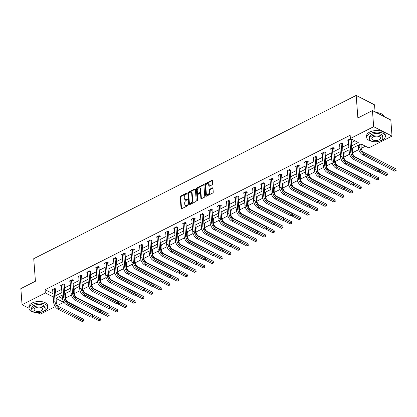 <?xml version="1.0" encoding="UTF-8"?>
<svg xmlns="http://www.w3.org/2000/svg" width="417" height="417" viewBox="0 0 417 417"><rect width="100%" height="100%" fill="white"/><g stroke="black" fill="none" stroke-linecap="round" stroke-linejoin="round"><path stroke-width="0.63" d="M186.931 193.41A0.516 0.344 -62.9 0 0 186.514 193.16L180.702 196.105A0.735 0.49 -62.9 0 0 180.201 197.012L181.056 208.396A0.735 0.49 -62.9 0 0 181.65 208.75L187.462 205.81A0.516 0.344 -62.9 0 0 187.395 204.924L186.644 205.305A2.351 1.564 -62.9 0 1 185.424 205.373A2.351 1.564 -62.9 0 1 184.741 204.168L184.668 203.22A2.351 1.564 -62.9 0 1 186.269 200.311L187.019 199.925A0.516 0.344 -62.9 0 0 186.957 199.045L186.201 199.425A2.351 1.564 -62.9 0 1 184.981 199.493A2.351 1.564 -62.9 0 1 184.298 198.289L184.231 197.34A2.351 1.564 -62.9 0 1 185.826 194.426L186.581 194.046A0.516 0.344 -62.9 0 0 186.931 193.41M212.138 184.814A0.735 0.49 -62.9 0 0 212.639 183.907L212.399 180.712A0.735 0.49 -62.9 0 0 211.805 180.358L205.346 183.626A0.735 0.49 -62.9 0 0 204.846 184.533L205.701 195.917A0.735 0.49 -62.9 0 0 206.3 196.271L212.753 193.003A0.735 0.49 -62.9 0 0 213.254 192.096L212.962 188.239A0.735 0.49 -62.9 0 0 212.368 187.885L209.605 189.282A0.735 0.49 -62.9 0 0 209.105 190.188L209.251 192.101A1.965 1.308 -62.9 0 1 208.495 194.093A1.965 1.308 -62.9 0 1 206.889 194.593A1.965 1.308 -62.9 0 1 206.321 193.587L205.758 186.091A1.965 1.308 -62.9 0 1 206.519 184.1A1.965 1.308 -62.9 0 1 208.119 183.605A1.965 1.308 -62.9 0 1 208.688 184.611L208.781 185.857A0.735 0.49 -62.9 0 0 209.376 186.211L212.138 184.814M29.013 308.283L22.059 304.723L20.85 288.616L35.424 281.235L33.73 258.686L356.181 95.43L357.88 117.98L372.454 110.599L373.663 126.705L392.027 136.109L368.753 147.889L360.887 143.865L351.635 148.546M22.059 304.723L45.333 292.942L53.256 296.935M351.442 145.966L358.26 142.515L350.395 138.491L350.15 135.27L45.088 289.721L45.333 292.942M350.395 138.491L373.663 126.705M195.38 189.328A0.735 0.49 -62.9 0 0 194.786 188.974L188.333 192.242A0.735 0.49 -62.9 0 0 187.832 193.149L188.687 204.533A0.735 0.49 -62.9 0 0 189.282 204.888L195.74 201.62A0.735 0.49 -62.9 0 0 196.24 200.713L195.38 189.328M196.84 187.931L203.293 184.663A0.735 0.49 -62.9 0 1 203.892 185.018L204.747 196.402A0.735 0.49 -62.9 0 1 204.247 197.314L201.484 198.711A0.735 0.49 -62.9 0 1 200.89 198.356L200.541 193.738A0.735 0.49 -62.9 0 0 199.946 193.384L198.111 194.312A0.735 0.49 -62.9 0 0 197.616 195.219L197.976 200.03A0.516 0.344 -62.9 0 1 197.21 200.415L196.339 188.844A0.735 0.49 -62.9 0 1 196.84 187.931L197.335 188.187L203.793 184.919L203.293 184.663M372.454 110.599L390.812 120.002L392.027 136.109M55.247 306.62L40.423 314.126L37.697 312.729M375.076 111.944L374.544 104.834L356.181 95.43M351.917 148.405L352.902 148.905L352.276 149.223M334.528 157.209L335.513 157.715L334.887 158.027M317.139 166.013L318.124 166.519L317.493 166.836M299.745 174.817L300.73 175.322L300.104 175.64M282.356 183.626L283.341 184.126L282.716 184.444M264.967 192.43L265.947 192.93L265.321 193.248M247.573 201.234L248.558 201.739L247.933 202.052M230.184 210.038L231.169 210.543L230.544 210.861M212.795 218.842L213.775 219.347L213.15 219.665M195.401 227.651L196.386 228.151L195.761 228.469M178.012 236.455L178.997 236.955L178.372 237.273M160.623 245.259L161.603 245.764L160.978 246.077M143.229 254.062L144.214 254.568L143.589 254.886M125.84 262.866L126.825 263.372L126.2 263.69M108.451 271.67L109.431 272.176L108.806 272.494M91.057 280.479L92.042 280.98L91.417 281.298M73.668 289.283L74.653 289.789L74.028 290.102M58.87 296.774L62.451 298.608M65.547 298.061L71.364 295.116M74.242 293.657L80.059 290.712M82.936 289.257L88.753 286.312M91.631 284.853L97.448 281.908M100.325 280.448L106.142 277.503M109.025 276.049L114.842 273.104M117.719 271.644L123.536 268.699M126.414 267.245L132.231 264.3M135.108 262.84L140.925 259.895M143.802 258.436L149.62 255.491M152.502 254.036L158.319 251.091M161.197 249.632L167.014 246.687M169.891 245.232L175.708 242.287M178.585 240.828L184.403 237.883M187.28 236.429L193.097 233.478M195.974 232.024L201.792 229.079M204.674 227.619L210.491 224.674M213.368 223.22L219.186 220.275M222.063 218.816L227.88 215.87M230.757 214.416L236.575 211.466M239.452 210.012L245.269 207.067M248.146 205.607L253.963 202.662M256.846 201.208L262.663 198.263M265.54 196.803L271.358 193.858M274.235 192.404L280.052 189.459M282.929 187.999L288.746 185.054M291.624 183.595L297.441 180.65M300.318 179.195L306.135 176.25M309.018 174.791L314.835 171.846M317.712 170.391L323.529 167.446M326.407 165.987L332.224 163.042M335.101 161.582L340.918 158.637M343.796 157.183L349.613 154.238M352.49 152.778L358.792 149.588M361.19 148.379L365.469 146.211M64.974 293.683L65.959 294.188L65.328 294.506M82.363 284.879L83.348 285.384L82.722 285.702M99.752 276.075L100.737 276.58L100.111 276.898M117.146 267.271L118.131 267.777L117.5 268.089M134.535 258.467L135.52 258.967L134.894 259.285M151.924 249.658L152.909 250.164L152.283 250.481M169.318 240.854L170.303 241.36L169.672 241.678M186.707 232.05L187.692 232.556L187.066 232.874M204.101 223.246L205.081 223.752L204.455 224.065M221.49 214.442L222.475 214.943L221.849 215.261M238.878 205.638L239.864 206.139L239.238 206.457M256.273 196.829L257.253 197.335L256.627 197.653M273.661 188.025L274.647 188.531L274.021 188.849M291.05 179.221L292.036 179.727L291.41 180.04M308.444 170.417L309.424 170.918L308.799 171.236M325.833 161.614L326.819 162.114L326.193 162.432M343.222 152.804L344.207 153.31L343.582 153.628M357.828 145.413L358.323 145.669M360.616 144.001L361.596 144.506L360.971 144.824M63.65 301.752L63.692 302.341L57.593 305.432M55.8 295.648L61.956 292.536M64.494 291.248L70.65 288.131M73.189 286.844L79.345 283.732M81.888 282.445L88.039 279.327M90.583 278.04L96.734 274.923M99.277 273.641L105.428 270.524M107.972 269.236L114.128 266.119M116.666 264.831L122.822 261.72M125.366 260.432L131.517 257.315M134.06 256.028L140.211 252.916M142.755 251.628L148.905 248.511M151.449 247.224L157.6 244.107M160.144 242.819L166.3 239.707M168.838 238.42L174.994 235.303M177.538 234.015L183.688 230.903M186.232 229.616L192.383 226.499M194.927 225.211L201.077 222.094M203.621 220.807L209.772 217.695M212.316 216.407L218.472 213.29M221.01 212.003L227.166 208.891M229.71 207.603L235.86 204.486M238.404 203.199L244.555 200.082M247.099 198.794L253.249 195.682M255.793 194.395L261.949 191.278M264.487 189.99L270.643 186.879M273.182 185.591L279.338 182.474M281.882 181.186L288.032 178.069M290.576 176.782L296.727 173.67M299.27 172.383L305.421 169.266M307.965 167.978L314.121 164.866M316.659 163.579L322.815 160.462M325.359 159.174L331.51 156.057M334.053 154.77L340.204 151.658M342.748 150.37L348.899 147.253M56.008 298.405L63.692 302.341M349.092 149.833L342.941 152.95M340.397 154.238L334.246 157.35M331.703 158.637L325.552 161.754M323.008 163.042L316.857 166.159M314.314 167.446L308.158 170.558M305.619 171.846L299.463 174.963M296.92 176.25L290.769 179.362M288.225 180.65L282.074 183.767M279.531 185.054L273.38 188.171M270.836 189.459L264.686 192.571M262.142 193.858L255.986 196.975M253.447 198.263L247.291 201.375M244.748 202.662L238.597 205.779M236.053 207.067L229.903 210.184M227.359 211.471L221.208 214.583M218.664 215.87L212.508 218.988M209.97 220.275L203.814 223.387M201.275 224.674L195.12 227.791M192.576 229.079L186.425 232.196M183.881 233.484L177.731 236.595M175.187 237.883L169.036 241M166.492 242.287L160.337 245.399M157.798 246.687L151.642 249.804M149.098 251.091L142.948 254.208M140.404 255.496L134.253 258.608M131.709 259.895L125.559 263.012M123.015 264.3L116.864 267.412M114.321 268.699L108.165 271.816M105.626 273.104L99.47 276.221M96.926 277.503L90.776 280.62M88.232 281.908L82.081 285.025M79.538 286.312L73.387 289.424M70.843 290.712L64.692 293.829M62.149 295.116L55.993 298.228M45.088 289.721L53.016 293.714M55.56 292.432L61.711 289.315M64.254 288.027L70.405 284.91M72.949 283.623L79.1 280.511M81.643 279.223L87.799 276.106M90.338 274.819L96.494 271.702M99.037 270.419L105.188 267.302M107.732 266.015L113.883 262.898M116.426 261.61L122.577 258.498M125.121 257.211L131.272 254.094M133.815 252.806L139.971 249.694M142.51 248.407L148.666 245.29M151.209 244.002L157.36 240.885M159.904 239.598L166.055 236.486M168.598 235.198L174.749 232.081M177.293 230.794L183.444 227.682M185.987 226.395L192.143 223.277M194.682 221.99L200.838 218.873M203.381 217.585L209.532 214.474M212.076 213.186L218.227 210.069M220.77 208.781L226.921 205.67M229.465 204.382L235.621 201.265M238.159 199.978L244.315 196.86M246.854 195.573L253.01 192.461M255.553 191.174L261.704 188.057M264.248 186.769L270.398 183.657M272.942 182.37L279.093 179.253M281.637 177.965L287.793 174.848M290.331 173.561L296.487 170.449M299.031 169.161L305.181 166.044M307.725 164.757L313.876 161.645M316.42 160.357L322.57 157.24M325.114 155.953L331.265 152.836M333.808 151.548L339.964 148.436M342.503 147.149L348.659 144.032M351.203 142.744L354.976 140.837M52.954 293.745L53.199 296.967M348.398 140.586L347.648 140.201L350.431 138.788L351.672 139.424L351.046 139.742M339.704 144.986L338.953 144.6L341.737 143.193L342.977 143.829L342.352 144.141M331.009 149.39L330.254 149.005L333.042 147.592L334.283 148.228L333.657 148.546M322.315 153.79L321.559 153.409L324.348 151.996L325.588 152.632L324.963 152.95M313.615 158.194L312.865 157.808L315.653 156.396L316.894 157.032L316.268 157.35M304.921 162.599L304.17 162.213L306.959 160.8L308.199 161.436L307.569 161.754M296.226 166.998L295.476 166.612L298.259 165.205L299.5 165.841L298.874 166.154M287.532 171.403L286.781 171.017L289.565 169.604L290.805 170.24L290.18 170.558M278.837 175.802L278.082 175.421L280.87 174.009L282.111 174.645L281.485 174.963M270.138 180.207L269.387 179.821L272.176 178.408L273.416 179.044L272.791 179.362M261.443 184.611L260.693 184.225L263.481 182.813L264.722 183.449L264.097 183.767M252.749 189.01L251.998 188.625L254.782 187.217L256.022 187.848L255.397 188.166M244.054 193.415L243.304 193.029L246.087 191.617L247.328 192.253L246.702 192.571M235.36 197.814L234.604 197.429L237.393 196.021L238.633 196.657L238.008 196.97M226.666 202.219L225.91 201.833L228.698 200.421L229.939 201.057L229.314 201.375M217.966 206.623L217.215 206.238L220.004 204.825L221.245 205.461L220.619 205.779M209.271 211.023L208.521 210.637L211.31 209.23L212.55 209.86L211.925 210.178M200.577 215.427L199.826 215.042L202.61 213.629L203.85 214.265L203.225 214.583M191.883 219.827L191.132 219.441L193.915 218.034L195.156 218.67L194.53 218.982M183.188 224.231L182.432 223.846L185.221 222.433L186.462 223.069L185.836 223.387M174.494 228.636L173.738 228.25L176.527 226.838L177.767 227.473L177.142 227.791M165.794 233.035L165.043 232.65L167.832 231.242L169.073 231.873L168.447 232.191M157.1 237.44L156.349 237.054L159.138 235.641L160.378 236.277L159.747 236.595M148.405 241.839L147.654 241.453L150.438 240.046L151.679 240.682L151.053 240.995M139.711 246.244L138.96 245.858L141.744 244.445L142.984 245.081L142.359 245.399M131.016 250.648L130.26 250.263L133.049 248.85L134.29 249.486L133.664 249.804M122.322 255.048L121.566 254.662L124.355 253.255L125.595 253.885L124.97 254.203M113.622 259.452L112.871 259.066L115.66 257.654L116.901 258.29L116.275 258.608M104.928 263.852L104.177 263.466L106.966 262.058L108.206 262.694L107.576 263.007M96.233 268.256L95.483 267.87L98.266 266.458L99.507 267.094L98.881 267.412M87.539 272.655L86.788 272.275L89.572 270.862L90.812 271.498L90.187 271.816M78.844 277.06L78.088 276.674L80.877 275.262L82.118 275.898L81.492 276.216M70.145 281.465L69.394 281.079L72.183 279.666L73.423 280.302L72.798 280.62M61.45 285.864L60.7 285.478L63.488 284.071L64.729 284.707L64.103 285.019M52.756 290.268L52.005 289.883L54.794 288.47L56.034 289.106L55.404 289.424M184.981 199.493L185.476 199.743A2.351 1.564 -62.9 0 0 186.696 199.675L186.201 199.425M187.374 199.336L186.696 199.675M185.424 205.373L185.919 205.628A2.351 1.564 -62.9 0 0 187.139 205.56L186.644 205.305M187.817 205.216L187.139 205.56M186.931 193.457L181.197 196.36A0.735 0.49 -62.9 0 0 180.697 197.267L181.551 208.651A0.735 0.49 -62.9 0 0 181.577 208.781M195.359 189.193A0.735 0.49 -62.9 0 0 195.286 189.224L188.828 192.492A0.735 0.49 -62.9 0 0 188.328 193.405L189.182 204.789A0.735 0.49 -62.9 0 0 189.209 204.919M189 192.821A0.516 0.344 -62.9 0 0 188.651 193.457L189.401 203.449A0.516 0.344 -62.9 0 0 189.818 203.699L190.611 203.298A2.351 1.564 -62.9 0 0 192.211 200.384L191.695 193.556A2.351 1.564 -62.9 0 0 191.017 192.352A2.351 1.564 -62.9 0 0 189.792 192.419L189 192.821M189.553 203.715L190.048 203.965A0.516 0.344 -62.9 0 0 190.314 203.949L189.818 203.699M191.017 192.352L191.512 192.607A2.351 1.564 -62.9 0 1 192.19 193.811L192.706 200.64A2.351 1.564 -62.9 0 1 191.106 203.548L190.314 203.949M200.327 193.363L200.827 193.618A0.735 0.49 -62.9 0 1 201.036 193.994L201.385 198.612A0.735 0.49 -62.9 0 0 201.411 198.742M197.7 200.613L196.834 189.094L196.339 188.844M200.181 188.948A1.965 1.308 -62.9 0 0 199.613 187.942A1.965 1.308 -62.9 0 0 198.012 188.442A1.965 1.308 -62.9 0 0 197.257 190.428L197.455 193.071A0.735 0.49 -62.9 0 0 198.049 193.425L199.879 192.498A0.735 0.49 -62.9 0 0 200.379 191.591L200.181 188.948L200.676 189.203A1.965 1.308 -62.9 0 0 200.108 188.197L199.613 187.942M197.663 193.446L198.164 193.702A0.735 0.49 -62.9 0 0 198.544 193.681L198.049 193.425M200.676 189.203L200.874 191.841A0.735 0.49 -62.9 0 1 200.379 192.753L198.544 193.681M197.335 188.187A0.735 0.49 -62.9 0 0 196.834 189.094M208.119 183.605L208.615 183.855A1.965 1.308 -62.9 0 1 209.183 184.861L209.277 186.112A0.735 0.49 -62.9 0 0 209.303 186.248M206.889 194.593L207.39 194.848A1.965 1.308 -62.9 0 0 208.99 194.348A1.965 1.308 -62.9 0 0 209.746 192.357L209.251 192.101M212.941 188.103A0.735 0.49 -62.9 0 0 212.863 188.135L210.1 189.537A0.735 0.49 -62.9 0 0 209.605 190.444L209.746 192.357M212.373 180.577A0.735 0.49 -62.9 0 0 212.3 180.613L205.842 183.881A0.735 0.49 -62.9 0 0 205.341 184.788L206.201 196.172A0.735 0.49 -62.9 0 0 206.222 196.303M65.464 293.938L65.49 297.613A3.737 2.054 63.1 0 0 68.216 302.106L100.195 318.484L100.507 320.152L98.923 320.798L91.479 316.988M98.923 320.798L100.32 320.094L92.532 316.107M100.507 320.152L100.195 318.484M65.276 294.746L64.739 294.47M52.631 289.565L53.657 302.268L55.054 301.559L54.163 288.788M55.539 288.856L56.295 302.195A3.737 2.054 63.1 0 0 59.016 306.688L83.556 319.255L83.869 320.923L82.285 321.57L57.744 309.002A5.609 3.081 -116.9 0 1 53.657 302.268M82.285 321.57L83.676 320.866L59.136 308.299A5.609 3.081 -116.9 0 1 55.054 301.559M83.869 320.923L83.556 319.255M55.352 289.664L54.111 289.028M42.315 311.88A9.346 4.707 175.7 0 0 44.556 311.004A9.346 4.707 175.7 0 0 47.674 307.126A9.346 4.707 175.7 0 0 42.013 303.284A9.346 4.707 175.7 0 0 32.151 304.655A9.346 4.707 175.7 0 0 29.034 308.528A9.346 4.707 175.7 0 0 35.044 312.427M47.674 307.126L47.554 305.515A9.346 4.707 175.7 0 0 41.888 301.673A9.346 4.707 175.7 0 0 32.031 303.044A9.346 4.707 175.7 0 0 28.914 306.917L29.034 308.528M31.755 309.815L31.64 308.335A6.729 3.388 -4.3 0 1 33.886 305.541A6.729 3.388 -4.3 0 1 40.986 304.556A6.729 3.388 -4.3 0 1 45.067 307.324L45.177 308.804A6.729 3.388 175.7 0 0 41.101 306.036A6.729 3.388 175.7 0 0 34.001 307.021A6.729 3.388 175.7 0 0 31.755 309.815A6.729 3.388 175.7 0 0 35.831 312.583A6.729 3.388 175.7 0 0 42.93 311.598A6.729 3.388 175.7 0 0 45.177 308.804M41.346 310.785A4.337 2.184 175.7 0 0 42.789 308.987A4.337 2.184 175.7 0 0 40.162 307.204A4.337 2.184 175.7 0 0 35.586 307.835A4.337 2.184 175.7 0 0 34.142 309.638A4.337 2.184 175.7 0 0 36.769 311.421A4.337 2.184 175.7 0 0 41.346 310.785M379.986 140.915A9.346 4.707 175.7 0 0 382.227 140.044A9.346 4.707 175.7 0 0 385.344 136.166A9.346 4.707 175.7 0 0 379.678 132.325A9.346 4.707 175.7 0 0 369.822 133.69A9.346 4.707 175.7 0 0 366.699 137.568A9.346 4.707 175.7 0 0 372.709 141.462M385.344 136.166L385.225 134.555A9.346 4.707 175.7 0 0 379.559 130.714A9.346 4.707 175.7 0 0 369.702 132.08A9.346 4.707 175.7 0 0 366.579 135.958L366.699 137.568M369.426 138.856L369.311 137.37A6.729 3.388 -4.3 0 1 371.557 134.582A6.729 3.388 -4.3 0 1 378.657 133.596A6.729 3.388 -4.3 0 1 382.733 136.364L382.848 137.845A6.729 3.388 175.7 0 0 378.766 135.077A6.729 3.388 175.7 0 0 371.667 136.062A6.729 3.388 175.7 0 0 369.426 138.856A6.729 3.388 175.7 0 0 373.502 141.624A6.729 3.388 175.7 0 0 380.601 140.638A6.729 3.388 175.7 0 0 382.848 137.845M379.011 139.825A4.337 2.184 175.7 0 0 380.46 138.022A4.337 2.184 175.7 0 0 377.833 136.239A4.337 2.184 175.7 0 0 373.257 136.875A4.337 2.184 175.7 0 0 371.808 138.673A4.337 2.184 175.7 0 0 374.44 140.456A4.337 2.184 175.7 0 0 379.011 139.825M383.843 116.432A9.346 4.707 175.7 0 0 381.93 114.107A9.346 4.707 175.7 0 0 376.535 112.689M376.369 112.606A9.122 4.597 -4.3 0 1 381.737 113.992A9.122 4.597 -4.3 0 1 381.831 114.05M74.158 289.534L74.184 293.214A3.737 2.054 63.1 0 0 76.91 297.702L108.889 314.079L109.202 315.752L107.617 316.399L100.179 312.588M107.617 316.399L109.014 315.69L101.227 311.702M109.202 315.752L108.889 314.079M73.971 290.341L73.434 290.065M82.853 285.129L82.884 288.809A3.737 2.054 63.1 0 0 85.605 293.302L117.589 309.68L117.896 311.348L116.317 311.994L108.873 308.184M116.317 311.994L117.709 311.291L109.921 307.303M117.896 311.348L117.589 309.68M82.665 285.937L82.128 285.666M61.325 285.165L62.352 297.863L63.749 297.159L62.863 284.384M64.234 284.451L64.989 297.795A3.737 2.054 63.1 0 0 67.71 302.289L92.251 314.851L92.564 316.519L90.979 317.165L66.439 304.603A5.609 3.081 -116.9 0 1 62.352 297.863M90.979 317.165L92.371 316.461L67.83 303.899A5.609 3.081 -116.9 0 1 63.749 297.159M92.564 316.519L92.251 314.851M64.046 285.259L62.805 284.623M70.02 280.761L71.052 293.464L72.443 292.755L71.557 279.984M72.928 280.047L73.684 293.391A3.737 2.054 63.1 0 0 76.405 297.884L100.945 310.451L101.258 312.119L99.673 312.766L75.133 300.198A5.609 3.081 -116.9 0 1 71.052 293.464M99.673 312.766L101.065 312.062L76.53 299.495A5.609 3.081 -116.9 0 1 72.443 292.755M101.258 312.119L100.945 310.451M72.74 280.855L71.5 280.224M91.547 280.73L91.578 284.41A3.737 2.054 63.1 0 0 94.299 288.898L126.283 305.275L126.596 306.943L125.011 307.59L117.568 303.779M125.011 307.59L126.403 306.886L118.616 302.898M126.596 306.943L126.283 305.275M91.359 281.538L90.823 281.261M78.714 276.356L79.746 289.059L81.138 288.356L80.252 275.58M81.623 275.647L82.378 288.991A3.737 2.054 63.1 0 0 85.104 293.479L109.64 306.047L109.952 307.715L108.368 308.361L83.827 295.799A5.609 3.081 -116.9 0 1 79.746 289.059M108.368 308.361L109.76 307.657L85.224 295.09A5.609 3.081 -116.9 0 1 81.138 288.356M109.952 307.715L109.64 306.047M81.435 276.455L80.194 275.819M100.247 276.325L100.273 280.005A3.737 2.054 63.1 0 0 102.994 284.498L134.978 300.876L135.29 302.544L133.706 303.19L126.262 299.38M133.706 303.19L135.098 302.487L127.31 298.499M135.29 302.544L134.978 300.876M100.054 277.133L99.517 276.857M87.414 271.957L88.44 284.655L89.832 283.951L88.946 271.18M90.322 271.243L91.073 284.587A3.737 2.054 63.1 0 0 93.799 289.08L118.334 301.642L118.647 303.315L117.062 303.962L92.527 291.394A5.609 3.081 -116.9 0 1 88.44 284.655M117.062 303.962L118.459 303.253L93.919 290.691A5.609 3.081 -116.9 0 1 89.832 283.951M118.647 303.315L118.334 301.642M90.129 272.051L88.889 271.415M108.941 271.926L108.967 275.601A3.737 2.054 63.1 0 0 111.693 280.094L143.672 296.471L143.985 298.139L142.4 298.786L134.957 294.975M142.4 298.786L143.792 298.082L136.01 294.094M143.985 298.139L143.672 296.471M108.754 272.734L108.217 272.457M96.108 267.552L97.135 280.255L98.527 279.552L97.641 266.776M99.017 266.844L99.767 280.182A3.737 2.054 63.1 0 0 102.493 284.675L127.034 297.243L127.341 298.911L125.757 299.557L101.222 286.99A5.609 3.081 -116.9 0 1 97.135 280.255M125.757 299.557L127.154 298.853L102.613 286.286A5.609 3.081 -116.9 0 1 98.527 279.552M127.341 298.911L127.034 297.243M98.829 267.651L97.588 267.016M117.636 267.521L117.662 271.201A3.737 2.054 63.1 0 0 120.388 275.694L152.367 292.067L152.679 293.74L151.095 294.386L143.651 290.576M151.095 294.386L152.492 293.677L144.704 289.69M152.679 293.74L152.367 292.067M117.448 268.329L116.911 268.053M104.803 263.153L105.829 275.851L107.226 275.147L106.335 262.376M107.711 262.439L108.467 275.783A3.737 2.054 63.1 0 0 111.188 280.276L135.728 292.838L136.041 294.506L134.456 295.153L109.916 282.59A5.609 3.081 -116.9 0 1 105.829 275.851M134.456 295.153L135.848 294.449L111.308 281.887A5.609 3.081 -116.9 0 1 107.226 275.147M136.041 294.506L135.728 292.838M107.523 263.247L106.283 262.611M126.33 263.117L126.356 266.797A3.737 2.054 63.1 0 0 129.082 271.29L161.061 287.667L161.374 289.335L159.789 289.982L152.351 286.171M159.789 289.982L161.186 289.278L153.399 285.291M161.374 289.335L161.061 287.667M126.142 263.925L125.606 263.653M113.497 258.748L114.524 271.451L115.921 270.742L115.035 257.972M116.406 258.04L117.161 271.378A3.737 2.054 63.1 0 0 119.882 275.872L144.423 288.439L144.735 290.107L143.151 290.753L118.61 278.186A5.609 3.081 -116.9 0 1 114.524 271.451M143.151 290.753L144.543 290.05L120.002 277.482A5.609 3.081 -116.9 0 1 115.921 270.742M144.735 290.107L144.423 288.439M116.218 258.842L114.977 258.212M135.025 258.717L135.056 262.397A3.737 2.054 63.1 0 0 137.777 266.885L169.761 283.263L170.068 284.931L168.489 285.577L161.045 281.767M168.489 285.577L169.881 284.874L162.093 280.886M170.068 284.931L169.761 283.263M134.837 259.525L134.3 259.249M122.191 254.344L123.224 267.047L124.615 266.343L123.729 253.567M125.1 253.635L125.856 266.979A3.737 2.054 63.1 0 0 128.577 271.467L153.117 284.034L153.43 285.702L151.845 286.349L127.305 273.787A5.609 3.081 -116.9 0 1 123.224 267.047M151.845 286.349L153.237 285.645L128.702 273.078A5.609 3.081 -116.9 0 1 124.615 266.343M153.43 285.702L153.117 284.034M124.912 254.443L123.672 253.807M143.719 254.313L143.75 257.993A3.737 2.054 63.1 0 0 146.471 262.486L178.455 278.864L178.768 280.532L177.183 281.178L169.74 277.368M177.183 281.178L178.575 280.474L170.788 276.487M178.768 280.532L178.455 278.864M143.531 255.121L142.995 254.844M152.419 249.913L152.445 253.588A3.737 2.054 63.1 0 0 155.166 258.081L187.15 274.459L187.462 276.127L185.878 276.773L178.434 272.963M185.878 276.773L187.269 276.07L179.482 272.082M187.462 276.127L187.15 274.459M152.226 250.721L151.694 250.445M161.113 245.509L161.139 249.189A3.737 2.054 63.1 0 0 163.865 253.682L195.844 270.054L196.157 271.728L194.572 272.374L187.129 268.564M194.572 272.374L195.964 271.665L188.182 267.678M196.157 271.728L195.844 270.054M160.926 246.317L160.389 246.04M169.808 241.109L169.834 244.784A3.737 2.054 63.1 0 0 172.56 249.277L204.538 265.655L204.851 267.323L203.267 267.969L195.823 264.159M203.267 267.969L204.664 267.266L196.876 263.278M204.851 267.323L204.538 265.655M169.62 241.912L169.083 241.641M178.502 236.705L178.528 240.385A3.737 2.054 63.1 0 0 181.254 244.873L213.238 261.25L213.546 262.918L211.961 263.57L204.523 259.755M211.961 263.57L213.358 262.861L205.571 258.874M213.546 262.918L213.238 261.25M178.314 237.513L177.778 237.237M187.197 232.3L187.228 235.98A3.737 2.054 63.1 0 0 189.949 240.473L221.933 256.851L222.245 258.519L220.661 259.166L213.217 255.355M220.661 259.166L222.053 258.462L214.265 254.474M222.245 258.519L221.933 256.851M187.009 233.108L186.472 232.837M195.891 227.901L195.922 231.576A3.737 2.054 63.1 0 0 198.643 236.069L230.627 252.447L230.94 254.115L229.355 254.761L221.912 250.951M229.355 254.761L230.747 254.057L222.959 250.07M230.94 254.115L230.627 252.447M195.703 228.709L195.166 228.433M204.591 223.496L204.617 227.176A3.737 2.054 63.1 0 0 207.338 231.67L239.322 248.042L239.634 249.715L238.05 250.362L230.606 246.551M238.05 250.362L239.441 249.653L231.654 245.665M239.634 249.715L239.322 248.042M204.403 224.304L203.866 224.028M213.285 219.097L213.311 222.772A3.737 2.054 63.1 0 0 216.037 227.265L248.016 243.643L248.329 245.311L246.744 245.957L239.301 242.147M246.744 245.957L248.136 245.253L240.354 241.266M248.329 245.311L248.016 243.643M213.097 219.9L212.561 219.629M221.98 214.692L222.006 218.372A3.737 2.054 63.1 0 0 224.732 222.86L256.71 239.238L257.023 240.906L255.439 241.558L248 237.742M255.439 241.558L256.836 240.849L249.048 236.861M257.023 240.906L256.71 239.238M221.792 215.5L221.255 215.224M130.886 249.945L131.918 262.647L133.31 261.939L132.424 249.168M133.794 249.23L134.55 262.574A3.737 2.054 63.1 0 0 137.276 267.068L161.812 279.63L162.124 281.303L160.54 281.949L135.999 269.382A5.609 3.081 -116.9 0 1 131.918 262.647M160.54 281.949L161.932 281.24L137.396 268.678A5.609 3.081 -116.9 0 1 133.31 261.939M162.124 281.303L161.812 279.63M133.607 250.038L132.366 249.402M139.586 245.54L140.612 258.243L142.004 257.539L141.118 244.763M142.494 244.831L143.245 258.17A3.737 2.054 63.1 0 0 145.971 262.663L170.506 275.23L170.819 276.898L169.234 277.545L144.699 264.983A5.609 3.081 -116.9 0 1 140.612 258.243M169.234 277.545L170.631 276.841L146.091 264.274A5.609 3.081 -116.9 0 1 142.004 257.539M170.819 276.898L170.506 275.23M142.301 245.639L141.061 245.003M148.28 241.141L149.307 253.838L150.699 253.135L149.812 240.364M151.189 240.427L151.939 253.771A3.737 2.054 63.1 0 0 154.665 258.264L179.206 270.826L179.513 272.494L177.929 273.145L153.393 260.578A5.609 3.081 -116.9 0 1 149.307 253.838M177.929 273.145L179.326 272.437L154.785 259.874A5.609 3.081 -116.9 0 1 150.699 253.135M179.513 272.494L179.206 270.826M151.001 241.234L149.76 240.599M156.974 236.736L158.001 249.439L159.398 248.73L158.507 235.959M159.883 236.027L160.639 249.366A3.737 2.054 63.1 0 0 163.36 253.859L187.9 266.427L188.213 268.095L186.628 268.741L162.088 256.174A5.609 3.081 -116.9 0 1 158.001 249.439M186.628 268.741L188.02 268.037L163.48 255.47A5.609 3.081 -116.9 0 1 159.398 248.73M188.213 268.095L187.9 266.427M159.695 236.83L158.455 236.199M165.669 232.332L166.696 245.034L168.093 244.331L167.207 231.555M168.577 231.623L169.333 244.967A3.737 2.054 63.1 0 0 172.054 249.455L196.595 262.022L196.907 263.69L195.323 264.336L170.782 251.774A5.609 3.081 -116.9 0 1 166.696 245.034M195.323 264.336L196.715 263.633L172.179 251.065A5.609 3.081 -116.9 0 1 168.093 244.331M196.907 263.69L196.595 262.022M168.39 232.431L167.149 231.795M174.363 227.932L175.395 240.635L176.787 239.926L175.901 227.156M177.272 227.218L178.028 240.562A3.737 2.054 63.1 0 0 180.749 245.055L205.289 257.617L205.602 259.291L204.017 259.937L179.477 247.37A5.609 3.081 -116.9 0 1 175.395 240.635M204.017 259.937L205.409 259.228L180.874 246.666A5.609 3.081 -116.9 0 1 176.787 239.926M205.602 259.291L205.289 257.617M177.084 228.026L175.844 227.39M183.063 223.528L184.09 236.23L185.482 235.527L184.595 222.751M185.966 222.819L186.722 236.158A3.737 2.054 63.1 0 0 189.448 240.651L213.984 253.218L214.296 254.886L212.712 255.532L188.176 242.97A5.609 3.081 -116.9 0 1 184.09 236.23M212.712 255.532L214.109 254.829L189.568 242.261A5.609 3.081 -116.9 0 1 185.482 235.527M214.296 254.886L213.984 253.218M185.779 223.627L184.538 222.991M191.757 219.128L192.784 231.826L194.176 231.122L193.29 218.352M194.666 218.414L195.417 231.758A3.737 2.054 63.1 0 0 198.143 236.251L222.678 248.813L222.991 250.481L221.406 251.133L196.871 238.566A5.609 3.081 -116.9 0 1 192.784 231.826M221.406 251.133L222.803 250.424L198.263 237.862A5.609 3.081 -116.9 0 1 194.176 231.122M222.991 250.481L222.678 248.813M194.478 219.222L193.238 218.586M200.452 214.724L201.479 227.427L202.876 226.718L201.984 213.947M203.36 214.015L204.116 227.354A3.737 2.054 63.1 0 0 206.837 231.847L231.378 244.414L231.685 246.082L230.106 246.728L205.565 234.161A5.609 3.081 -116.9 0 1 201.479 227.427M230.106 246.728L231.498 246.025L206.957 233.457A5.609 3.081 -116.9 0 1 202.876 226.718M231.685 246.082L231.378 244.414M203.173 214.823L201.932 214.187M209.146 210.319L210.173 223.022L211.57 222.318L210.684 209.542M212.055 209.61L212.811 222.954A3.737 2.054 63.1 0 0 215.532 227.442L240.072 240.01L240.385 241.678L238.8 242.324L214.26 229.762A5.609 3.081 -116.9 0 1 210.173 223.022M238.8 242.324L240.192 241.62L215.652 229.053A5.609 3.081 -116.9 0 1 211.57 222.318M240.385 241.678L240.072 240.01M211.867 210.418L210.627 209.782M230.674 210.288L230.7 213.968A3.737 2.054 63.1 0 0 233.426 218.461L265.41 234.839L265.718 236.507L264.133 237.153L256.695 233.343M264.133 237.153L265.53 236.449L257.742 232.462M265.718 236.507L265.41 234.839M230.486 211.096L229.949 210.825M217.841 205.92L218.873 218.623L220.265 217.914L219.378 205.143M220.749 205.206L221.505 218.55A3.737 2.054 63.1 0 0 224.226 223.043L248.767 235.605L249.079 237.278L247.495 237.925L222.954 225.357A5.609 3.081 -116.9 0 1 218.873 218.623M247.495 237.925L248.886 237.216L224.351 224.654A5.609 3.081 -116.9 0 1 220.265 217.914M249.079 237.278L248.767 235.605M220.562 206.014L219.321 205.378M239.368 205.889L239.4 209.563A3.737 2.054 63.1 0 0 242.121 214.057L274.105 230.434L274.417 232.102L272.833 232.749L265.389 228.938M272.833 232.749L274.224 232.045L266.437 228.057M274.417 232.102L274.105 230.434M239.181 206.696L238.644 206.42M226.535 201.515L227.567 214.218L228.959 213.514L228.073 200.739M229.444 200.806L230.2 214.145A3.737 2.054 63.1 0 0 232.926 218.638L257.461 231.206L257.774 232.874L256.189 233.52L231.649 220.958A5.609 3.081 -116.9 0 1 227.567 214.218M256.189 233.52L257.581 232.816L233.046 220.249A5.609 3.081 -116.9 0 1 228.959 213.514M257.774 232.874L257.461 231.206M229.256 201.614L228.016 200.978M248.068 201.484L248.094 205.164A3.737 2.054 63.1 0 0 250.815 209.657L282.799 226.03L283.112 227.703L281.527 228.349L274.084 224.539M281.527 228.349L282.919 227.64L275.131 223.653M283.112 227.703L282.799 226.03M247.875 202.292L247.338 202.016M235.235 197.116L236.262 209.814L237.654 209.11L236.767 196.339M238.143 196.402L238.894 209.746A3.737 2.054 63.1 0 0 241.62 214.239L266.155 226.801L266.468 228.469L264.884 229.121L240.348 216.553A5.609 3.081 -116.9 0 1 236.262 209.814M264.884 229.121L266.281 228.412L241.74 215.85A5.609 3.081 -116.9 0 1 237.654 209.11M266.468 228.469L266.155 226.801M237.951 197.21L236.71 196.574M256.763 197.085L256.789 200.759A3.737 2.054 63.1 0 0 259.51 205.253L291.493 221.63L291.806 223.298L290.222 223.945L282.778 220.134M290.222 223.945L291.613 223.241L283.831 219.253M291.806 223.298L291.493 221.63M256.575 197.887L256.038 197.616M243.929 192.711L244.956 205.414L246.348 204.705L245.462 191.935M246.838 192.002L247.589 205.341A3.737 2.054 63.1 0 0 250.315 209.834L274.85 222.402L275.163 224.07L273.578 224.716L249.043 212.149A5.609 3.081 -116.9 0 1 244.956 205.414M273.578 224.716L274.975 224.012L250.435 211.445A5.609 3.081 -116.9 0 1 246.348 204.705M275.163 224.07L274.85 222.402M246.65 192.81L245.41 192.174M265.457 192.68L265.483 196.36A3.737 2.054 63.1 0 0 268.209 200.848L300.188 217.226L300.501 218.899L298.916 219.545L291.473 215.73M298.916 219.545L300.313 218.836L292.526 214.849M300.501 218.899L300.188 217.226M265.269 193.488L264.732 193.212M252.624 188.307L253.651 201.01L255.048 200.306L254.156 187.53M255.532 187.598L256.288 200.942A3.737 2.054 63.1 0 0 259.009 205.43L283.55 217.997L283.857 219.665L282.278 220.312L257.737 207.749A5.609 3.081 -116.9 0 1 253.651 201.01M282.278 220.312L283.669 219.608L259.129 207.04A5.609 3.081 -116.9 0 1 255.048 200.306M283.857 219.665L283.55 217.997M255.345 188.406L254.104 187.77M274.151 188.275L274.178 191.956A3.737 2.054 63.1 0 0 276.904 196.449L308.882 212.826L309.195 214.494L307.61 215.141L300.172 211.33M307.61 215.141L309.007 214.437L301.22 210.449M309.195 214.494L308.882 212.826M273.964 189.083L273.427 188.812M261.318 183.907L262.345 196.61L263.742 195.901L262.856 183.131M264.227 183.193L264.983 196.537A3.737 2.054 63.1 0 0 267.704 201.03L292.244 213.593L292.557 215.266L290.972 215.912L266.432 203.345A5.609 3.081 -116.9 0 1 262.345 196.61M290.972 215.912L292.364 215.203L267.823 202.641A5.609 3.081 -116.9 0 1 263.742 195.901M292.557 215.266L292.244 213.593M264.039 184.001L262.799 183.365M282.846 183.876L282.877 187.551A3.737 2.054 63.1 0 0 285.598 192.044L317.582 208.422L317.89 210.09L316.31 210.736L308.867 206.926M316.31 210.736L317.702 210.032L309.914 206.045M317.89 210.09L317.582 208.422M282.658 184.684L282.121 184.408M270.013 179.503L271.045 192.206L272.437 191.502L271.55 178.726M272.921 178.794L273.677 192.138A3.737 2.054 63.1 0 0 276.398 196.626L300.938 209.193L301.251 210.861L299.667 211.508L275.126 198.945A5.609 3.081 -116.9 0 1 271.045 192.206M299.667 211.508L301.058 210.804L276.523 198.237A5.609 3.081 -116.9 0 1 272.437 191.502M301.251 210.861L300.938 209.193M272.734 179.602L271.493 178.966M291.54 179.472L291.572 183.152A3.737 2.054 63.1 0 0 294.293 187.645L326.276 204.017L326.589 205.69L325.005 206.337L317.561 202.526M325.005 206.337L326.396 205.628L318.609 201.646M326.589 205.69L326.276 204.017M291.353 180.28L290.816 180.003M278.707 175.104L279.739 187.801L281.131 187.097L280.245 174.327M281.616 174.389L282.372 187.733A3.737 2.054 63.1 0 0 285.098 192.227L309.633 204.789L309.946 206.462L308.361 207.108L283.821 194.541A5.609 3.081 -116.9 0 1 279.739 187.801M308.361 207.108L309.753 206.399L285.218 193.837A5.609 3.081 -116.9 0 1 281.131 187.097M309.946 206.462L309.633 204.789M281.428 175.197L280.188 174.561M300.24 175.072L300.266 178.747A3.737 2.054 63.1 0 0 302.987 183.24L334.971 199.618L335.284 201.286L333.699 201.932L326.256 198.122M333.699 201.932L335.091 201.229L327.303 197.241M335.284 201.286L334.971 199.618M300.047 175.88L299.51 175.604M287.407 170.699L288.434 183.402L289.825 182.693L288.939 169.922M290.315 169.99L291.066 183.329A3.737 2.054 63.1 0 0 293.792 187.822L318.327 200.389L318.64 202.057L317.056 202.704L292.52 190.136A5.609 3.081 -116.9 0 1 288.434 183.402M317.056 202.704L318.452 202L293.912 189.433A5.609 3.081 -116.9 0 1 289.825 182.693M318.64 202.057L318.327 200.389M290.123 170.798L288.882 170.162M308.934 170.668L308.961 174.348A3.737 2.054 63.1 0 0 311.681 178.836L343.665 195.213L343.978 196.887L342.393 197.533L334.95 193.723M342.393 197.533L343.785 196.824L336.003 192.836M343.978 196.887L343.665 195.213M308.747 171.476L308.21 171.199M296.101 166.3L297.128 178.997L298.52 178.294L297.634 165.518M299.01 165.585L299.76 178.929A3.737 2.054 63.1 0 0 302.487 183.417L327.027 195.985L327.335 197.653L325.75 198.299L301.215 185.737A5.609 3.081 -116.9 0 1 297.128 178.997M325.75 198.299L327.147 197.595L302.606 185.028A5.609 3.081 -116.9 0 1 298.52 178.294M327.335 197.653L327.027 195.985M298.822 166.393L297.582 165.757M317.629 166.263L317.655 169.943A3.737 2.054 63.1 0 0 320.381 174.436L352.36 190.814L352.673 192.482L351.088 193.128L343.644 189.318M351.088 193.128L352.485 192.425L344.697 188.437M352.673 192.482L352.36 190.814M317.441 167.071L316.904 166.8M304.796 161.895L305.823 174.598L307.22 173.889L306.328 161.118M307.704 161.181L308.46 174.525A3.737 2.054 63.1 0 0 311.181 179.018L335.721 191.58L336.034 193.253L334.45 193.9L309.909 181.332A5.609 3.081 -116.9 0 1 305.823 174.598M334.45 193.9L335.841 193.191L311.301 180.629A5.609 3.081 -116.9 0 1 307.22 173.889M336.034 193.253L335.721 191.58M307.517 161.989L306.276 161.358M326.323 161.864L326.349 165.544A3.737 2.054 63.1 0 0 329.076 170.032L361.054 186.409L361.367 188.077L359.782 188.724L352.344 184.913M359.782 188.724L361.179 188.02L353.392 184.033M361.367 188.077L361.054 186.409M326.136 162.672L325.599 162.395M313.49 157.49L314.517 170.193L315.914 169.49L315.028 156.714M316.399 156.782L317.155 170.126A3.737 2.054 63.1 0 0 319.875 174.614L344.416 187.181L344.729 188.849L343.144 189.495L318.604 176.933A5.609 3.081 -116.9 0 1 314.517 170.193M343.144 189.495L344.536 188.792L319.995 176.224A5.609 3.081 -116.9 0 1 315.914 169.49M344.729 188.849L344.416 187.181M316.211 157.59L314.971 156.954M335.018 157.459L335.049 161.139A3.737 2.054 63.1 0 0 337.77 165.632L369.754 182.005L370.061 183.678L368.482 184.324L361.039 180.514M368.482 184.324L369.874 183.616L362.086 179.633M370.061 183.678L369.754 182.005M334.83 158.267L334.293 157.991M322.185 153.091L323.217 165.789L324.608 165.085L323.722 152.314M325.093 152.377L325.849 165.721A3.737 2.054 63.1 0 0 328.57 170.214L353.11 182.776L353.423 184.45L351.839 185.096L327.298 172.529A5.609 3.081 -116.9 0 1 323.217 165.789M351.839 185.096L353.23 184.387L328.695 171.825A5.609 3.081 -116.9 0 1 324.608 165.085M353.423 184.45L353.11 182.776M324.906 153.185L323.665 152.549M343.712 153.06L343.744 156.735A3.737 2.054 63.1 0 0 346.464 161.228L378.448 177.606L378.761 179.274L377.177 179.92L369.733 176.11M377.177 179.92L378.568 179.216L370.781 175.229M378.761 179.274L378.448 177.606M343.525 153.868L342.988 153.592M330.879 148.687L331.911 161.389L333.303 160.681L332.417 147.91M333.788 147.978L334.543 161.316A3.737 2.054 63.1 0 0 337.27 165.81L361.805 178.377L362.118 180.045L360.533 180.691L335.993 168.124A5.609 3.081 -116.9 0 1 331.911 161.389M360.533 180.691L361.925 179.988L337.389 167.42A5.609 3.081 -116.9 0 1 333.303 160.681M362.118 180.045L361.805 178.377M333.6 148.786L332.359 148.15M352.412 148.655L352.438 152.335A3.737 2.054 63.1 0 0 355.159 156.823L387.143 173.201L387.456 174.874L385.871 175.521L378.428 171.71M385.871 175.521L387.263 174.812L379.475 170.824M387.456 174.874L387.143 173.201M352.219 149.463L351.682 149.187M339.579 144.287L340.606 156.985L341.997 156.281L341.111 143.505M342.487 143.573L343.238 156.917A3.737 2.054 63.1 0 0 345.964 161.41L370.499 173.972L370.812 175.64L369.227 176.287L344.692 163.725A5.609 3.081 -116.9 0 1 340.606 156.985M369.227 176.287L370.624 175.583L346.084 163.021A5.609 3.081 -116.9 0 1 341.997 156.281M370.812 175.64L370.499 173.972M342.294 144.381L341.054 143.745M361.106 144.251L361.132 147.931A3.737 2.054 63.1 0 0 363.859 152.424L395.837 168.802L396.15 170.47L394.565 171.116L362.582 154.738A5.609 3.081 -116.9 0 1 358.5 148.004L358.286 145.179M394.565 171.116L395.957 170.412L363.978 154.035A5.609 3.081 -116.9 0 1 359.892 147.295L359.678 144.475M396.15 170.47L395.837 168.802M360.919 145.059L359.725 144.449M348.273 139.883L349.3 152.586L350.692 151.877L349.806 139.106M351.182 139.169L351.932 152.513A3.737 2.054 63.1 0 0 354.659 157.006L379.199 169.568L379.506 171.241L377.922 171.887L353.387 159.32A5.609 3.081 -116.9 0 1 349.3 152.586M377.922 171.887L379.319 171.178L354.778 158.616A5.609 3.081 -116.9 0 1 350.692 151.877M379.506 171.241L379.199 169.568M350.994 139.976L349.754 139.346M186.925 193.373L186.514 193.16M187.806 205.133L187.395 204.924M187.369 199.253L186.957 199.045M181.551 208.651L181.056 208.396M180.697 197.267L180.201 197.012M181.197 196.36L180.702 196.105M189.182 204.789L188.687 204.533M188.328 193.405L187.832 193.149M188.828 192.492L188.333 192.242M195.286 189.224L194.786 188.974M191.106 203.548L190.611 203.298M192.706 200.64L192.211 200.384M192.19 193.811L191.695 193.556M201.385 198.612L200.89 198.356M201.036 193.994L200.541 193.738M197.658 200.645L197.21 200.415M200.379 192.753L199.879 192.498M200.874 191.841L200.379 191.591M209.277 186.112L208.781 185.857M209.183 184.861L208.688 184.611M209.605 190.444L209.105 190.188M210.1 189.537L209.605 189.282M212.863 188.135L212.368 187.885M206.201 196.172L205.701 195.917M205.341 184.788L204.846 184.533M205.842 183.881L205.346 183.626M212.3 180.613L211.805 180.358M57.744 309.002L59.136 308.299M66.439 304.603L67.83 303.899M75.133 300.198L76.53 299.495M83.827 295.799L85.224 295.09M92.527 291.394L93.919 290.691M101.222 286.99L102.613 286.286M109.916 282.59L111.308 281.887M118.61 278.186L120.002 277.482M127.305 273.787L128.702 273.078M135.999 269.382L137.396 268.678M144.699 264.983L146.091 264.274M153.393 260.578L154.785 259.874M162.088 256.174L163.48 255.47M170.782 251.774L172.179 251.065M179.477 247.37L180.874 246.666M188.176 242.97L189.568 242.261M196.871 238.566L198.263 237.862M205.565 234.161L206.957 233.457M214.26 229.762L215.652 229.053M222.954 225.357L224.351 224.654M231.649 220.958L233.046 220.249M240.348 216.553L241.74 215.85M249.043 212.149L250.435 211.445M257.737 207.749L259.129 207.04M266.432 203.345L267.823 202.641M275.126 198.945L276.523 198.237M283.821 194.541L285.218 193.837M292.52 190.136L293.912 189.433M301.215 185.737L302.606 185.028M309.909 181.332L311.301 180.629M318.604 176.933L319.995 176.224M327.298 172.529L328.695 171.825M335.993 168.124L337.389 167.42M344.692 163.725L346.084 163.021M358.5 148.004L359.892 147.295M362.582 154.738L363.978 154.035M353.387 159.32L354.778 158.616"/></g></svg>
